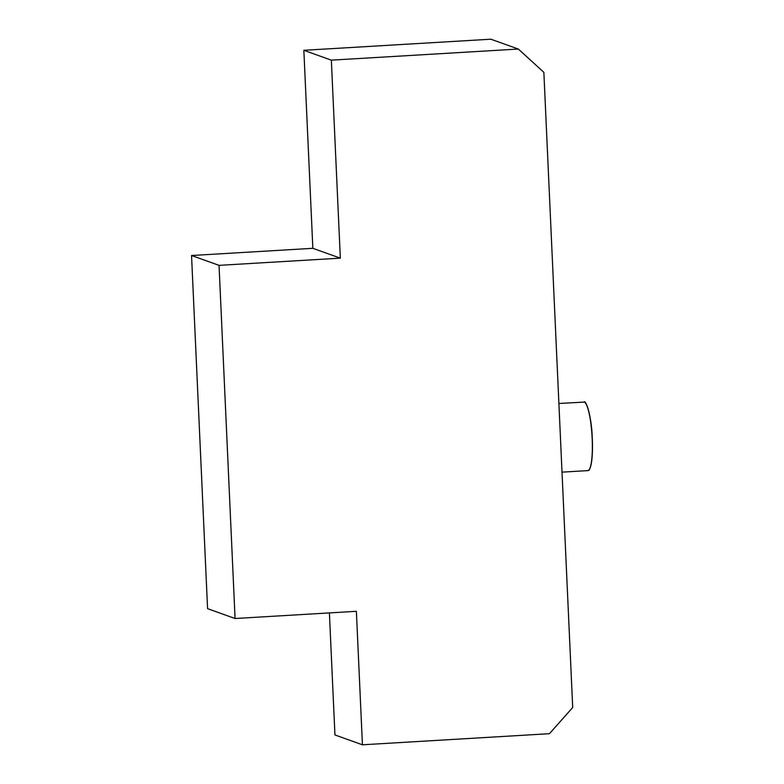 <?xml version="1.0" encoding="UTF-8"?>
<svg xmlns="http://www.w3.org/2000/svg" width="784" height="784" viewBox="0 0 784 784"><rect width="100%" height="100%" fill="white"/><g stroke="black" fill="none" stroke-linecap="round" stroke-linejoin="round"><path stroke-width="1.18" d="M235.073 618.507L356.377 611.304L362.433 744.8L549.437 733.697L572.702 707.501L543.861 72.344L518.342 49.049L490.843 39.2L303.849 50.303L312.845 248.312L191.541 255.515L207.574 608.658L235.073 618.507L219.04 265.355L191.541 255.515M329.398 612.902L334.944 734.951L362.433 744.8M312.845 248.312L340.334 258.152L219.04 265.355M303.849 50.303L331.348 60.152L340.334 258.152M518.342 49.049L331.348 60.152M583.786 402.006A34.369 6.213 86.6 0 1 584.276 402.074A34.369 6.213 86.6 0 1 592.106 437.256A34.369 6.213 86.6 0 1 587.863 470.616C588.412 469.469 589.47 473.565 591.744 460.59C592.547 453.916 592.704 445.91 592.204 436.561C591.469 415.03 585.334 399.409 584.335 402.084L558.894 403.486M585.05 402.594A34.202 6.184 86.6 0 1 592.165 435.933A34.202 6.184 86.6 0 1 589.039 469.871M562.01 472.144L587.863 470.616"/></g></svg>
